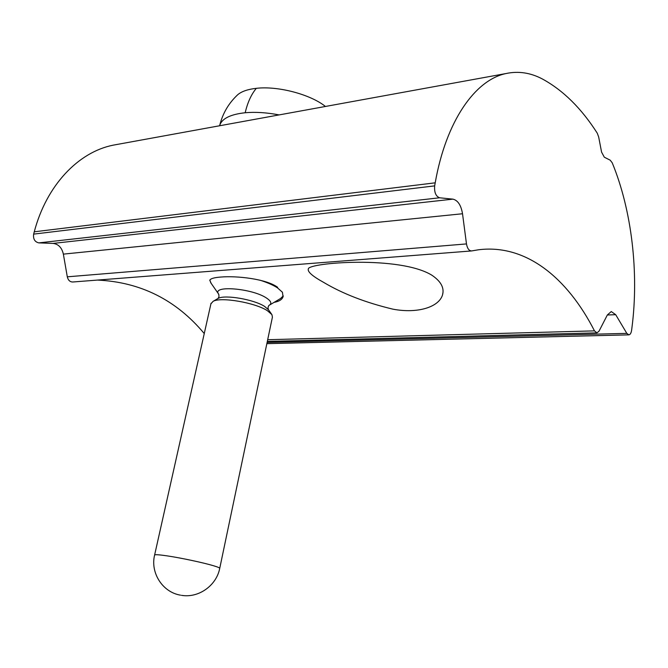 <?xml version="1.0" encoding="UTF-8"?>
<svg xmlns="http://www.w3.org/2000/svg" width="668" height="668" viewBox="0 0 668 668"><rect width="100%" height="100%" fill="white"/><g stroke="black" fill="none" stroke-linecap="round" stroke-linejoin="round"><path stroke-width="1" d="M211.23 283.449L209.76 280.259C210.537 278.598 214.253 277.521 220.908 277.045C236.606 275.675 266.39 278.857 277.646 287.324M323.496 282.297C342.584 293.711 365.738 302.671 392.976 309.175C418.084 313.893 439.177 306.921 442.575 294.73C444.429 287.825 440.897 281.345 431.996 275.291C400.007 255.326 307.956 262.658 308.324 268.928C307.355 271.717 312.415 276.176 323.496 282.297M97.419 280.076C140.48 282.046 176.093 299.874 204.258 333.557M471.817 250.901L478.589 249.765C525.916 243.853 567.424 277.846 594.478 330.869L596.992 332.873L599.054 331.111L607.371 314.929L611.262 311.564L615.696 314.686L626.818 333.374L628.889 334.86C630.266 334.601 631.168 333.056 631.611 330.234L631.936 327.721C639.051 272.903 631.819 210.337 612.222 162.808L610.218 160.195L604.323 157.205L601.576 152.12L598.678 137.007L597.284 133.224C581.444 108.358 563.107 90.255 542.291 78.933C530.417 72.687 518.318 70.892 505.993 73.547C475.082 79.951 446.007 121.192 435.21 182.823L434.659 185.879C434.183 192.367 435.837 196.334 439.619 197.786L452.896 199.139C457.847 200.3 461.054 205.168 462.523 213.752L466.481 243.92C467.324 248.521 469.036 250.859 471.625 250.934L471.817 250.901M260.011 280.193C267.375 282.539 273.212 285.102 277.529 287.891L282.422 292.242L283.057 296.801C282.096 299.59 279.082 301.452 274.014 302.404M117.818 144.313L112.984 145.198C78.407 152.154 46.543 185.161 34.268 231.804L33.642 234.117C33.049 239.002 34.778 241.925 38.819 242.885L53.106 243.411C58.45 244.112 61.873 247.678 63.368 254.124L67.301 276.819C68.153 280.276 69.99 281.996 72.812 281.996L471.383 250.959M325.441 106.462C310.436 94.38 277.83 85.754 256.337 88.326C248.02 89.245 241.891 91.316 237.933 94.539L236.622 95.766M210.921 303.815L213.134 301.318C220.933 296.726 255.293 302.671 267.476 310.754L271.943 314.645L272.41 317.158L219.747 568.268M211.03 283.165L209.827 280.109M283.057 296.801L283.249 295.899L280.543 298.512L269.663 305M267.676 339.711L594.478 330.869M34.268 231.804L435.21 182.823M607.346 314.987L615.696 314.686M67.301 276.819L466.481 243.92M63.368 254.124L462.523 213.752M53.106 243.411L452.896 199.139M38.819 242.885L439.619 197.786M33.642 234.117L434.659 185.879M267.108 342.433L626.818 333.374M218.828 294.388L218.595 294.054C211.464 285.027 252.153 288.25 266.482 298.028C271.291 301.235 272.085 303.715 268.853 305.476L268.135 307.004M279.132 114.904C266.724 112.558 255.41 111.84 245.198 112.742C230.652 114.311 222.185 118.445 219.772 125.125L219.597 125.759M256.337 88.326C251.285 94.363 247.569 102.505 245.198 112.742M154.592 555.125L154.625 554.983C155.277 554.44 159.477 554.749 167.234 555.885C181.086 557.93 203.682 562.748 213.643 565.779C218.002 567.09 220.031 567.967 219.714 568.418C216.415 585.611 198.538 598.303 181.471 595.33M217.359 298.863L218.152 298.404C224.916 294.438 254.224 299.506 264.687 306.478L268.536 309.835L271.584 314.144M443.026 292.125L442.575 294.73M112.984 145.198L505.993 73.547M267.325 341.406L596.992 332.873M266.849 343.661L628.889 334.86M210.62 282.572L218.611 294.054L219.046 296.358L218.127 298.396L213.134 301.318M237.933 94.539C228.865 102.922 222.811 113.117 219.772 125.125L219.63 125.759M180.494 595.163C162.608 592.265 150.15 572.852 154.625 554.983L211.046 303.264M268.286 309.476L268.035 307.489"/></g></svg>
